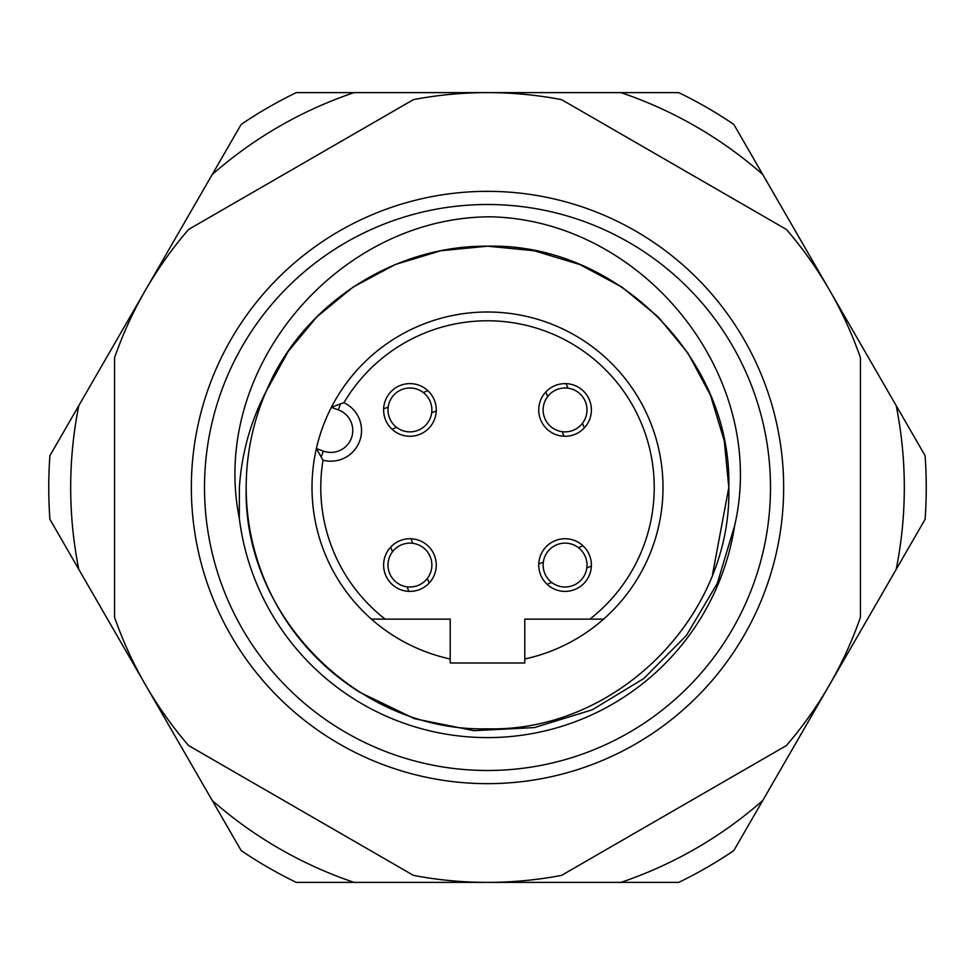 <?xml version="1.0" encoding="UTF-8"?>
<svg xmlns="http://www.w3.org/2000/svg" width="975" height="975" viewBox="0 0 975 975"><rect width="100%" height="100%" fill="white"/><g stroke="black" fill="none" stroke-linecap="round" stroke-linejoin="round"><path stroke-width="1.46" d="M204.506 487.5A282.994 282.994 0 0 0 487.5 770.494A282.994 282.994 0 0 0 770.494 487.5A282.994 282.994 0 0 0 487.5 204.506A282.994 282.994 0 0 0 204.506 487.5M783.656 487.5A296.156 296.156 0 0 1 487.5 783.656A296.156 296.156 0 0 1 191.344 487.5A296.156 296.156 0 0 1 487.5 191.344A296.156 296.156 0 0 1 783.656 487.5M712.469 574.799L728.812 487.5C732.188 616.371 616.371 732.188 487.5 728.812C358.629 732.188 242.812 616.371 246.188 487.5C242.812 616.371 358.629 732.188 487.5 728.812C616.371 732.188 732.188 616.371 728.812 487.5C732.188 616.371 616.371 732.188 487.5 728.812C358.629 732.188 242.812 616.371 246.188 487.5C242.812 616.371 358.629 732.188 487.5 728.812C616.371 732.188 732.188 616.371 728.812 487.5C732.188 358.629 616.371 242.812 487.5 246.188C393.863 245.334 302.421 304.371 266.272 391.109A241.312 241.312 0 0 0 246.188 487.5C242.812 616.371 358.629 732.188 487.5 728.812C616.371 732.188 732.188 616.371 728.812 487.5L724.267 440.871L710.446 395.155L687.887 353.048L658.137 316.863L621.952 287.113L579.845 264.554L534.129 250.733L487.5 246.188L440.871 250.733L395.155 264.554L353.048 287.113L316.863 316.863L288.332 351.256L266.272 391.109C250.599 421.261 241.642 453.387 239.387 487.5L239.314 518.298A250.087 250.087 0 0 0 734.687 525.501L717.307 583.355L686.412 635.444L643.866 678.503L592.288 709.788L534.458 727.582L473.935 730.677L414.509 718.697L360.055 692.408A241.312 241.312 0 0 1 246.188 487.5C242.812 616.371 358.629 732.188 487.5 728.812C616.371 732.188 732.188 616.371 728.812 487.5L724.267 440.871L710.446 395.155L687.887 353.048L658.137 316.863L621.952 287.113L579.845 264.554L534.129 250.733L487.5 246.188L440.871 250.733L395.155 264.554L353.048 287.113L316.863 316.863L288.332 351.256L266.272 391.109L288.332 351.256L316.863 316.863L353.048 287.113L395.155 264.554L440.871 250.733L487.5 246.188L534.129 250.733L579.845 264.554L621.952 287.113L658.137 316.863L687.887 353.048L710.446 395.155L724.267 440.871L728.812 487.5L724.267 440.871L710.446 395.155L687.887 353.048L658.137 316.863L621.952 287.113L579.845 264.554L534.129 250.733L487.5 246.188L440.871 250.733L395.155 264.554L353.048 287.113L316.863 316.863L288.332 351.256L266.272 391.109M728.812 487.5L724.267 440.871L710.446 395.155L687.887 353.048L658.137 316.863M413.424 875.367L188.638 745.582A394.875 394.875 0 0 1 114.562 617.285L114.562 357.715A394.875 394.875 0 0 1 188.638 229.418L413.424 99.633A394.875 394.875 0 0 1 561.576 99.633L786.362 229.418A394.875 394.875 0 0 1 860.438 357.715L860.438 617.285A394.875 394.875 0 0 1 786.362 745.582L561.576 875.367A394.875 394.875 0 0 1 413.424 875.367M734.687 525.501C769.092 376.228 644.061 220.837 491.607 216.828C339.556 216.06 209.052 367.636 239.314 518.298M450.206 658.99A175.5 175.5 0 0 1 316.375 448.561L323.03 460.188A166.725 166.725 0 0 0 385.162 619.125L371.414 619.125A175.5 175.5 0 0 1 316.375 448.561L323.322 451.096A21.938 21.938 0 0 0 352.767 430.475A21.938 21.938 0 0 0 338.337 409.866L331.378 407.331A175.5 175.5 0 0 1 663 487.5A175.5 175.5 0 0 1 603.586 619.125L524.794 619.125L524.794 663L450.206 663L450.206 619.125L372.462 619.125M663 487.5A175.5 175.5 0 0 1 603.586 619.125L589.838 619.125A166.725 166.725 0 0 0 531.448 326.674A166.725 166.725 0 0 0 343.943 402.712L340.519 403.857L338.337 409.866M316.375 448.561A175.5 175.5 0 0 1 331.378 407.331L340.519 403.857M591.386 565.061A26.325 26.325 0 0 0 565.061 538.736A26.325 26.325 0 0 0 538.736 565.061A26.325 26.325 0 0 0 565.061 591.386A26.325 26.325 0 0 0 591.386 565.061M591.386 409.939A26.325 26.325 0 0 0 565.061 383.614A26.325 26.325 0 0 0 538.736 409.939A26.325 26.325 0 0 0 565.061 436.264A26.325 26.325 0 0 0 591.386 409.939M436.264 409.939A26.325 26.325 0 0 0 409.939 383.614A26.325 26.325 0 0 0 383.614 409.939A26.325 26.325 0 0 0 409.939 436.264A26.325 26.325 0 0 0 436.264 409.939M436.264 565.061A26.325 26.325 0 0 0 409.939 538.736A26.325 26.325 0 0 0 383.614 565.061A26.325 26.325 0 0 0 409.939 591.386A26.325 26.325 0 0 0 436.264 565.061M412.827 543.319A21.938 21.938 0 0 0 392.547 551.692A21.938 21.938 0 0 0 418.312 585.341A21.938 21.938 0 0 0 412.827 543.319L410.938 538.761M408.939 591.362L407.05 586.804M392.547 551.692L390.658 547.133M429.219 582.989L427.33 578.431M904.312 487.5A416.812 416.812 0 0 0 896.196 405.624L762.755 174.501A416.812 416.812 0 0 0 620.941 92.625L354.059 92.625A416.812 416.812 0 0 0 212.245 174.501L78.804 405.624A416.812 416.812 0 0 0 78.804 569.376L212.245 800.499A416.812 416.812 0 0 0 354.059 882.375L620.941 882.375A416.812 416.812 0 0 0 762.755 800.499L896.196 569.376A416.812 416.812 0 0 0 904.312 487.5M896.196 405.624L925.092 455.691A438.75 438.75 0 0 1 925.092 519.309L896.196 569.376M354.059 882.375L296.254 882.375A438.75 438.75 0 0 1 241.154 850.566L212.245 800.499M762.755 800.499L733.846 850.566A438.75 438.75 0 0 1 678.746 882.375L620.941 882.375M78.804 569.376L49.908 519.309A438.75 438.75 0 0 1 49.908 455.691L78.804 405.624M212.245 174.501L241.154 124.434A438.75 438.75 0 0 1 296.254 92.625L354.059 92.625M620.941 92.625L678.746 92.625A438.75 438.75 0 0 1 733.846 124.434L762.755 174.501M603.586 619.125A175.5 175.5 0 0 1 524.794 658.99M431.681 412.827A21.938 21.938 0 0 0 423.308 392.547A21.938 21.938 0 0 0 389.659 418.312A21.938 21.938 0 0 0 431.681 412.827L436.239 410.938M383.638 408.939L388.196 407.05M423.308 392.547L427.867 390.658M392.011 429.219L396.569 427.33M562.173 431.681A21.938 21.938 0 0 0 582.453 423.308A21.938 21.938 0 0 0 556.688 389.659A21.938 21.938 0 0 0 562.173 431.681L564.062 436.239M566.061 383.638L567.95 388.196M582.453 423.308L584.342 427.867M545.781 392.011L547.67 396.569M543.319 562.173A21.938 21.938 0 0 0 551.692 582.453A21.938 21.938 0 0 0 585.341 556.688A21.938 21.938 0 0 0 543.319 562.173L538.761 564.062M591.362 566.061L586.804 567.95M551.692 582.453L547.133 584.342M582.989 545.781L578.431 547.67M343.943 402.712A30.712 30.712 0 0 1 323.03 460.188M321.141 457.092L323.322 451.096A21.938 21.938 0 0 0 352.767 430.475"/></g></svg>
